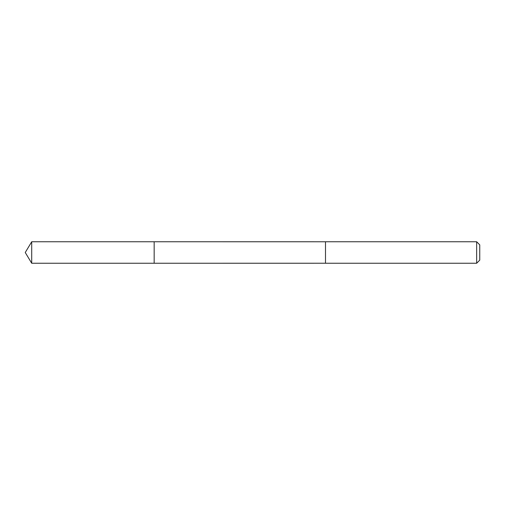 <?xml version="1.0" encoding="UTF-8"?>
<svg xmlns="http://www.w3.org/2000/svg" width="505" height="505" viewBox="0 0 505 505"><rect width="100%" height="100%" fill="white"/><g stroke="black" fill="none" stroke-linecap="round" stroke-linejoin="round"><path stroke-width="0.76" d="M154.164 249.502L154.164 241.756L31.708 241.756L31.708 263.244L154.164 263.244L154.164 241.756L325.498 241.762L325.498 263.238L154.164 263.244L154.164 249.502M325.498 241.756L325.498 263.244L476.651 263.244L476.651 241.756L325.498 241.756M476.651 241.756L479.75 244.856L479.75 260.144L476.651 263.244M154.164 263.244L31.708 263.244L25.25 252.5L31.708 263.244M25.25 252.5L31.708 241.756"/></g></svg>
